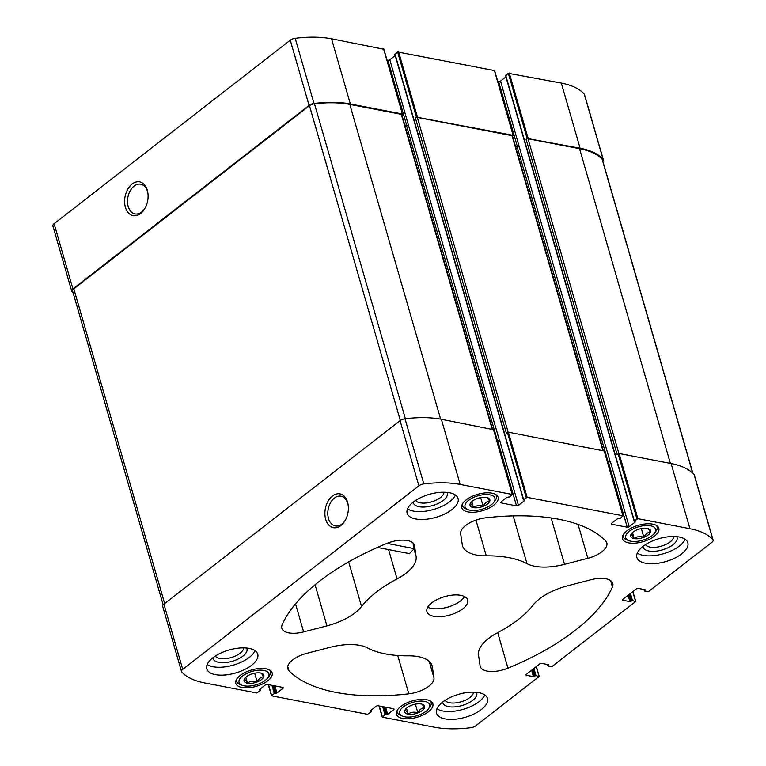 <?xml version="1.0" encoding="UTF-8"?>
<svg xmlns="http://www.w3.org/2000/svg" width="766" height="766" viewBox="0 0 766 766"><rect width="100%" height="100%" fill="white"/><g stroke="black" fill="none" stroke-linecap="round" stroke-linejoin="round"><path stroke-width="1.15" d="M260.45 673.017C261.072 672.74 262.135 673.994 263.648 676.78C261.053 676.943 258.889 678.619 257.156 681.836C253.498 680.735 250.262 681.156 247.456 683.119C245.953 680.342 244.881 679.088 244.249 679.346M257.204 681.932A10.284 4.634 -16.1 0 1 246.681 683.052A10.284 4.634 -16.1 0 1 244.794 678.35A10.284 4.634 -16.1 0 1 246.46 676.684A10.284 4.634 -16.1 0 1 261.848 673.419A10.284 4.634 -16.1 0 1 257.204 681.932M421.147 703.973C421.769 703.695 422.842 704.95 424.354 707.746C421.75 707.899 419.586 709.584 417.853 712.792C414.205 711.691 410.969 712.112 408.154 714.075C406.65 711.298 405.587 710.044 404.946 710.302M417.901 712.897A10.284 4.634 -16.1 0 1 407.378 714.008A10.284 4.634 -16.1 0 1 405.492 709.306A10.284 4.634 -16.1 0 1 407.158 707.65A10.284 4.634 -16.1 0 1 422.554 704.385A10.284 4.634 -16.1 0 1 417.901 712.897M647.136 528.387C647.758 528.109 648.821 529.363 650.344 532.15C647.739 532.303 645.575 533.988 643.842 537.205C640.185 536.095 636.958 536.526 634.143 538.479C632.639 535.712 631.567 534.448 630.935 534.716M650.439 532.217A10.284 4.634 -16.1 0 1 637.743 538.737A10.284 4.634 -16.1 0 1 631.481 533.711A10.284 4.634 -16.1 0 1 633.147 532.054A10.284 4.634 -16.1 0 1 648.534 528.789A10.284 4.634 -16.1 0 1 650.439 532.217M486.429 497.421C487.052 497.144 488.124 498.398 489.637 501.194C487.042 501.347 484.868 503.032 483.145 506.24C479.487 505.139 476.251 505.57 473.436 507.523C471.933 504.746 470.87 503.492 470.238 503.76M489.733 501.251A10.284 4.634 -16.1 0 1 477.046 507.781A10.284 4.634 -16.1 0 1 470.774 502.755A10.284 4.634 -16.1 0 1 472.44 501.098A10.284 4.634 -16.1 0 1 487.837 497.833A10.284 4.634 -16.1 0 1 489.733 501.251M240.16 675.478A18.911 8.531 -16.1 0 1 259.272 668.517A18.911 8.531 -16.1 0 1 272.141 672.893A18.911 8.531 -16.1 0 1 256.332 686.326A18.911 8.531 -16.1 0 1 235.804 683.377A18.911 8.531 -16.1 0 1 240.16 675.478M626.847 530.848A18.911 8.531 -16.1 0 1 645.968 523.877A18.911 8.531 -16.1 0 1 658.827 528.262A18.911 8.531 -16.1 0 1 643.019 541.696A18.911 8.531 -16.1 0 1 622.49 538.747A18.911 8.531 -16.1 0 1 626.847 530.848M442.671 702.049A26.513 11.95 -16.1 0 1 469.472 692.292A26.513 11.95 -16.1 0 1 487.502 698.429A26.513 11.95 -16.1 0 1 481.393 709.508A26.513 11.95 -16.1 0 1 454.592 719.274A26.513 11.95 -16.1 0 1 436.553 713.127A26.513 11.95 -16.1 0 1 442.671 702.049M642.99 546.397A26.513 11.95 -16.1 0 1 669.8 536.631A26.513 11.95 -16.1 0 1 687.83 542.768A26.513 11.95 -16.1 0 1 681.721 553.856A26.513 11.95 -16.1 0 1 654.92 563.613A26.513 11.95 -16.1 0 1 636.881 557.476A26.513 11.95 -16.1 0 1 642.99 546.397M413.238 502.132A26.513 11.95 -16.1 0 1 440.038 492.366A26.513 11.95 -16.1 0 1 458.068 498.513A26.513 11.95 -16.1 0 1 451.959 509.591A26.513 11.95 -16.1 0 1 425.159 519.358A26.513 11.95 -16.1 0 1 407.129 513.21A26.513 11.95 -16.1 0 1 413.238 502.132M212.91 657.783A26.513 11.95 -16.1 0 1 239.71 648.026A26.513 11.95 -16.1 0 1 257.74 654.164A26.513 11.95 -16.1 0 1 251.631 665.242A26.513 11.95 -16.1 0 1 224.831 675.009A26.513 11.95 -16.1 0 1 206.801 668.871A26.513 11.95 -16.1 0 1 212.91 657.783A17.675 7.966 163.9 0 0 224.285 662.676A17.675 7.966 163.9 0 0 242.908 656.117A17.675 7.966 163.9 0 0 246.7 648.046M462.808 608.807A21.209 9.565 163.9 0 0 467.691 599.941A21.209 9.565 163.9 0 0 444.663 596.628A21.209 9.565 163.9 0 0 426.94 611.699A21.209 9.565 163.9 0 0 441.36 616.611A21.209 9.565 163.9 0 0 462.808 608.807M408.805 693.833A174.983 78.898 -16.1 0 1 288.993 670.748A21.209 9.565 -16.1 0 1 287.805 668.756A21.209 9.565 -16.1 0 1 306.783 653.35L330.098 647.308A42.417 19.131 -16.1 0 1 367.661 647.979A97.215 43.834 -16.1 0 0 408.364 655.82A42.417 19.131 -16.1 0 1 432.129 665.874A42.417 19.131 -16.1 0 1 432.378 667.014L433.977 677.853A21.209 9.565 -16.1 0 1 408.805 693.833L397.736 655.495M282.204 624.663A174.983 78.898 -16.1 0 1 386.667 543.487A21.209 9.565 -16.1 0 1 414.396 545.162A21.209 9.565 -16.1 0 1 414.521 545.737L416.12 556.576A42.417 19.131 -16.1 0 1 397.047 578.924A97.215 43.834 -16.1 0 0 361.552 606.509A42.417 19.131 -16.1 0 1 326.938 625.87L303.623 631.902A21.209 9.565 -16.1 0 1 281.84 628.254A21.209 9.565 -16.1 0 1 282.204 624.663M612.417 586.986A174.983 78.898 -16.1 0 1 507.954 668.153A21.209 9.565 -16.1 0 1 480.225 666.477A21.209 9.565 -16.1 0 1 480.1 665.903L478.511 655.064A42.417 19.131 -16.1 0 1 497.574 632.716A97.215 43.834 -16.1 0 0 533.069 605.13A42.417 19.131 -16.1 0 1 567.692 585.77L591.007 579.738A21.209 9.565 -16.1 0 1 612.79 583.386A21.209 9.565 -16.1 0 1 612.417 586.986L610.559 580.532M485.826 517.806A174.983 78.898 -16.1 0 1 605.638 540.892A21.209 9.565 -16.1 0 1 606.825 542.883A21.209 9.565 -16.1 0 1 587.848 558.29L564.532 564.331A42.417 19.131 -16.1 0 1 526.97 563.661A97.215 43.834 -16.1 0 0 486.257 555.819A42.417 19.131 -16.1 0 1 462.501 545.765A42.417 19.131 -16.1 0 1 462.252 544.626L460.653 533.787A21.209 9.565 -16.1 0 1 485.826 517.806M548.753 665.185L548.14 666.152L552.075 666.477L635.56 601.607L632.524 600.592L629.92 601.616L622.95 600.276A1.417 0.642 -16.1 0 1 622.49 599.96A1.417 0.642 -16.1 0 1 622.815 599.376L636.316 588.882A1.417 0.642 -16.1 0 1 638.25 588.384L645.221 589.724L644.675 591.141L648.611 591.467L711.892 542.299A5.305 2.394 -16.1 0 0 713.117 540.078A5.305 2.394 -16.1 0 0 712.859 539.618A83.427 37.611 -16.1 0 0 689.927 528.703L637.896 518.678L634.344 520.937L635.253 521.981L629.173 526.711A1.417 0.642 -16.1 0 1 627.239 527.209L611.747 524.222A1.417 0.642 -16.1 0 1 611.297 523.915A1.417 0.642 -16.1 0 1 611.622 523.322L617.693 518.601L620.403 518.256L622.921 515.796L527.171 497.345L523.618 499.604L524.528 500.658L518.448 505.378A1.417 0.642 -16.1 0 1 516.514 505.876L501.031 502.898A1.417 0.642 -16.1 0 1 500.571 502.582A1.417 0.642 -16.1 0 1 500.897 501.998L506.977 497.278L509.677 496.923L512.205 494.463L460.175 484.438A83.427 37.611 -16.1 0 0 423.828 483.94A5.305 2.394 -16.1 0 0 418.887 485.845L182.729 669.34A5.305 2.394 -16.1 0 0 181.513 671.562A5.305 2.394 -16.1 0 0 181.772 672.021A83.427 37.611 -16.1 0 0 204.694 682.937L256.725 692.962L260.287 690.702L259.377 689.659L265.457 684.928A1.417 0.642 -16.1 0 1 267.391 684.431L282.874 687.418A1.417 0.642 -16.1 0 1 283.334 687.724A1.417 0.642 -16.1 0 1 283.008 688.318L276.928 693.038L274.228 693.383L271.7 695.844L367.45 714.295L371.003 712.035L370.102 710.982L376.173 706.262A1.417 0.642 -16.1 0 1 378.107 705.764L393.6 708.751A1.417 0.642 -16.1 0 1 394.059 709.057A1.417 0.642 -16.1 0 1 393.734 709.642L387.653 714.372L384.944 714.716L382.425 717.177L434.456 727.202A83.427 37.611 -16.1 0 0 470.803 727.7A5.305 2.394 -16.1 0 0 475.734 725.795L539.015 676.617L535.989 675.602L533.375 676.627L526.405 675.286A1.417 0.642 -16.1 0 1 525.945 674.98A1.417 0.642 -16.1 0 1 526.271 674.386L539.781 663.892A1.417 0.642 -16.1 0 1 541.715 663.394L548.619 664.716M466.149 499.882A18.911 8.531 -16.1 0 1 485.261 492.921A18.911 8.531 -16.1 0 1 498.13 497.297A18.911 8.531 -16.1 0 1 482.321 510.74A18.911 8.531 -16.1 0 1 461.783 507.791A18.911 8.531 -16.1 0 1 466.149 499.882M400.857 706.434A18.911 8.531 -16.1 0 1 419.979 699.473A18.911 8.531 -16.1 0 1 432.838 703.849A18.911 8.531 -16.1 0 1 417.039 717.292A18.911 8.531 -16.1 0 1 396.501 714.343A18.911 8.531 -16.1 0 1 400.857 706.434M445.151 700.296A14.803 6.674 163.9 0 0 455.741 702.891A14.803 6.674 163.9 0 0 469.855 697.52A14.803 6.674 163.9 0 0 473.388 692.148M415.718 500.38A14.803 6.674 163.9 0 0 426.308 502.965A14.803 6.674 163.9 0 0 440.421 497.603A14.803 6.674 163.9 0 0 443.954 492.232M181.513 671.562L162.698 606.385A5.305 2.394 -16.1 0 1 163.914 604.163L400.072 420.668A5.305 2.394 -16.1 0 1 405.013 418.763A83.427 37.611 -16.1 0 1 441.36 419.261L493.505 429.688M340.899 525.533A17.197 11.49 -79.1 0 0 345.361 520.143A17.197 11.49 -79.1 0 0 348.214 505.34A17.197 11.49 -79.1 0 0 333.861 495.047A17.197 11.49 -79.1 0 0 325.435 518.304A17.197 11.49 -79.1 0 0 340.899 525.533M395.055 54.415L397.583 51.954L416.398 117.131L415.383 117.926L506.383 433.202L508.365 432.168L604.23 451.021M505.78 75.748L508.308 73.287L527.113 138.464L526.108 139.249L617.109 454.535L619.081 453.501L671.112 463.526A83.427 37.611 -16.1 0 1 694.044 474.441A5.305 2.394 -16.1 0 1 694.302 474.901L713.117 540.078M395.199 55.554L389.827 59.738L408.412 125.088A1.417 0.642 -16.1 0 1 406.478 125.595L404.831 125.279M505.924 76.887L500.543 81.072L519.137 146.421A1.417 0.642 -16.1 0 1 517.203 146.919L515.556 146.603M73.086 292.717A83.427 37.611 -16.1 0 1 71.956 291.559A5.305 2.394 -16.1 0 1 71.698 291.099A5.305 2.394 -16.1 0 1 72.914 288.878L54.108 223.701L290.266 40.205A5.305 2.394 -16.1 0 1 295.197 38.3A83.427 37.611 -16.1 0 1 331.544 38.798L383.689 49.225M71.698 291.099L52.883 225.922A5.305 2.394 -16.1 0 1 54.108 223.701M140.609 213.513A17.197 11.49 -79.1 0 0 145.071 208.122A17.197 11.49 -79.1 0 0 147.924 193.319A17.197 11.49 -79.1 0 0 133.571 183.026A17.197 11.49 -79.1 0 0 125.145 206.284A17.197 11.49 -79.1 0 0 140.609 213.513M383.575 48.823L402.389 114L350.359 103.975A83.427 37.611 -16.1 0 0 314.012 103.477A5.305 2.394 -16.1 0 0 309.071 105.392L72.914 288.878M402.389 114L401.844 114.919M416.398 117.131L513.115 135.333L512.569 136.252M397.583 51.954L494.415 70.558M527.113 138.464L580.111 148.24A83.427 37.611 -16.1 0 1 603.043 159.156A5.305 2.394 -16.1 0 1 603.302 159.615A5.305 2.394 -16.1 0 1 602.823 161.138M508.308 73.287L561.306 83.063A83.427 37.611 -16.1 0 1 584.228 93.979A5.305 2.394 -16.1 0 1 584.487 94.438L603.302 159.615M387.002 60.064L387.893 60.236L406.698 125.413L404.764 125.04M389.827 59.738A1.417 0.642 -16.1 0 1 387.893 60.236M497.728 81.397L498.609 81.569L517.423 146.746L515.489 146.373M500.543 81.072A1.417 0.642 -16.1 0 1 498.609 81.569M526.108 139.249A1.417 0.642 -16.1 0 1 528.033 138.751L579.556 148.681A83.427 37.611 -16.1 0 1 602.124 159.213A5.305 2.394 -16.1 0 1 602.402 159.692L692.914 473.283M519.358 146.249A1.417 0.642 -16.1 0 1 517.423 146.746M415.383 117.926A1.417 0.642 -16.1 0 1 417.317 117.418L512.033 135.668A1.417 0.642 -16.1 0 1 512.492 135.975L603.254 450.446M408.632 124.915A1.417 0.642 -16.1 0 1 406.698 125.413M163.177 604.862L72.598 291.023A5.305 2.394 -16.1 0 1 73.814 288.811L309.464 105.708A5.305 2.394 -16.1 0 1 314.472 103.793A83.427 37.611 -16.1 0 1 349.794 104.415L401.307 114.335A1.417 0.642 -16.1 0 1 401.767 114.641L492.538 429.113M607.543 461.86L608.424 462.032A1.417 0.642 -16.1 0 0 610.358 461.525L629.173 526.711M496.818 440.527L497.708 440.699A1.417 0.642 -16.1 0 0 499.633 440.201L518.448 505.378M377.408 547.441L409.465 553.617L413.927 548.983L413.056 543.017M147.982 193.808A15.138 10.121 -79.1 0 0 140.714 184.185A15.138 10.121 -79.1 0 0 127.912 197.14A15.138 10.121 -79.1 0 0 134.988 213.925A15.138 10.121 -79.1 0 0 141.605 212.038A15.138 10.121 -79.1 0 0 145.31 207.691M348.262 505.828A15.138 10.121 -79.1 0 0 341.004 496.205A15.138 10.121 -79.1 0 0 328.202 509.16A15.138 10.121 -79.1 0 0 335.278 525.945A15.138 10.121 -79.1 0 0 341.885 524.059A15.138 10.121 -79.1 0 0 345.59 519.712M427.763 607.189A21.209 9.565 163.9 0 0 460.529 600.917A21.209 9.565 163.9 0 0 464.589 596.57M207.203 664.476A26.513 11.95 163.9 0 0 249.362 657.362A26.513 11.95 163.9 0 0 255.059 650.669M215.399 656.031A14.803 6.674 163.9 0 0 225.98 658.626A14.803 6.674 163.9 0 0 240.093 653.254A14.803 6.674 163.9 0 0 243.626 647.883M407.531 508.825A26.513 11.95 163.9 0 0 449.68 501.711A26.513 11.95 163.9 0 0 455.387 495.018M413.209 502.151A17.675 7.966 163.9 0 0 424.613 507.025A17.675 7.966 163.9 0 0 443.227 500.466A17.675 7.966 163.9 0 0 447.028 492.394M637.293 553.09A26.513 11.95 163.9 0 0 679.442 545.976A26.513 11.95 163.9 0 0 685.149 539.274M645.479 544.636A14.803 6.674 163.9 0 0 656.06 547.23A14.803 6.674 163.9 0 0 670.183 541.868A14.803 6.674 163.9 0 0 673.716 536.487M642.971 546.417A17.675 7.966 163.9 0 0 654.365 551.29A17.675 7.966 163.9 0 0 672.988 544.731A17.675 7.966 163.9 0 0 676.79 536.65M436.965 708.742A26.513 11.95 163.9 0 0 479.114 701.627A26.513 11.95 163.9 0 0 484.821 694.934M442.643 702.068A17.675 7.966 163.9 0 0 454.037 706.941A17.675 7.966 163.9 0 0 472.66 700.383A17.675 7.966 163.9 0 0 476.462 692.311M495.707 494.482A17.675 7.966 -16.1 0 1 496.416 495.822A17.675 7.966 -16.1 0 1 495.2 500.361L493.84 502.228A15.55 7.009 -16.1 0 1 468.045 509.668A15.55 7.009 -16.1 0 1 468.601 500.361A15.55 7.009 -16.1 0 1 487.942 494.597A15.55 7.009 -16.1 0 1 493.84 502.228M468.045 509.668L465.891 508.825A17.675 7.966 -16.1 0 1 462.453 505.627A17.675 7.966 -16.1 0 1 462.338 504.114M656.405 525.447A17.675 7.966 -16.1 0 1 657.113 526.788A17.675 7.966 -16.1 0 1 655.907 531.326L654.537 533.184A15.55 7.009 -16.1 0 1 628.742 540.633A15.55 7.009 -16.1 0 1 629.298 531.317A15.55 7.009 -16.1 0 1 648.649 525.562A15.55 7.009 -16.1 0 1 654.537 533.184M628.742 540.633L626.598 539.781A17.675 7.966 -16.1 0 1 623.151 536.583A17.675 7.966 -16.1 0 1 623.036 535.08M430.415 701.034A17.675 7.966 -16.1 0 1 431.124 702.374A17.675 7.966 -16.1 0 1 429.918 706.913L428.548 708.78A15.55 7.009 -16.1 0 1 402.753 716.22A15.55 7.009 -16.1 0 1 403.309 706.903A15.55 7.009 -16.1 0 1 422.66 701.149A15.55 7.009 -16.1 0 1 428.548 708.78M402.753 716.22L400.608 715.377A17.675 7.966 -16.1 0 1 397.161 712.179A17.675 7.966 -16.1 0 1 397.047 710.666M269.718 670.078A17.675 7.966 -16.1 0 1 270.427 671.418A17.675 7.966 -16.1 0 1 269.22 675.957L267.851 677.814A15.55 7.009 -16.1 0 1 242.056 685.264A15.55 7.009 -16.1 0 1 242.611 675.947A15.55 7.009 -16.1 0 1 261.953 670.193A15.55 7.009 -16.1 0 1 267.851 677.814M242.056 685.264L239.902 684.411A17.675 7.966 -16.1 0 1 236.464 681.223A17.675 7.966 -16.1 0 1 236.349 679.71M480.646 497.613L483.145 506.24M471.751 501.682L473.436 507.523M641.353 528.569L643.842 537.205M632.457 532.638L634.143 538.479M415.364 704.165L417.853 712.792M406.468 708.234L408.154 714.075M254.666 673.199L257.156 681.836M245.762 677.268L247.456 683.119M182.729 669.34L163.914 604.163M418.887 485.845L400.072 420.668M423.828 483.94L405.013 418.763M460.175 484.438L441.36 419.261M512.205 494.463L493.39 429.286M622.921 515.796L604.115 450.609M527.171 497.345L508.365 432.168M689.927 528.703L671.112 463.526M637.896 518.678L619.081 453.501M712.859 539.618L694.044 474.441M387.653 714.372L385.585 707.2M393.734 709.642L393.465 708.722M276.928 693.038L274.86 685.876M283.008 688.318L282.74 687.389M497.412 440.642L406.478 125.595M499.403 440.354L408.412 125.088M608.137 461.975L517.203 146.919M610.129 461.687L519.137 146.421M548.073 665.711L547.738 664.553M526.405 675.286L526.175 674.473M533.375 676.627L531.547 670.288M534.342 676.378L532.399 669.628M535.022 675.851L533.069 669.101M535.989 675.602L533.921 668.44M538.958 676.177L536.21 666.669M382.358 716.727L379.256 705.984M384.944 714.716L382.617 706.625M385.911 714.467L383.709 706.846M386.686 714.621L384.484 706.989M370.945 711.585L370.648 710.561M271.633 695.404L268.531 684.651M274.228 693.383L271.892 685.302M275.195 693.134L272.993 685.513M275.961 693.287L273.768 685.656M260.22 690.252L259.923 689.228M309.071 105.392L290.266 40.205M314.012 103.477L295.197 38.3M350.359 103.975L331.544 38.798M523.618 499.604L394.997 53.965M526.213 497.594L507.398 432.417M398.55 51.705L417.365 116.882M494.3 70.156L513.115 135.333M634.344 520.937L505.713 75.298M636.929 518.927L618.114 453.75M580.111 148.24L561.306 83.063M509.275 73.038L528.08 138.215M603.043 159.156L584.228 93.979M644.608 590.691L644.283 589.542M622.95 600.276L622.71 599.462M629.92 601.616L628.082 595.278M630.887 601.367L628.934 594.617M631.557 600.841L629.614 594.09M632.524 600.592L630.456 593.43M635.493 601.157L632.745 591.649M611.747 524.222L611.517 523.417M627.239 527.209L608.424 462.032M501.031 502.898L500.792 502.084M516.514 505.876L497.708 440.699M618.88 453.482L528.033 138.751M670.384 463.382L579.556 148.681M692.723 473.091L602.124 159.213M508.155 432.158L417.317 117.418M602.871 450.37L512.033 135.668M164.671 603.579L73.814 288.811M400.321 420.486L309.464 105.708M405.367 418.715L314.472 103.793M440.632 419.126L349.794 104.415M492.145 429.046L401.307 114.335M578.071 524.423L587.848 558.29M551.147 517.969L564.532 564.331M513.182 515.891L526.97 563.661M475.954 520.104L486.257 555.819M497.708 632.639L507.954 668.153M414.195 544.616L414.521 545.737M413.927 548.983L416.12 556.576M388.582 549.595L397.047 578.924M348.674 561.89L361.552 606.509M315.075 584.764L326.938 625.87M295.532 603.867L303.623 631.902M287.748 666.449L288.993 670.748M431.727 664.773L432.378 667.014M429.219 661.374L433.977 677.853M413.87 548.571L386.945 543.381M547.91 665.999L547.479 664.505M371.175 711.738L370.801 710.446M260.45 690.405L260.076 689.113M523.456 499.901L394.825 54.262M634.181 521.234L505.55 75.595M644.445 590.988L644.014 589.485M494.53 70.309L513.335 135.486M383.804 48.976L402.619 114.153M635.723 601.32L632.898 591.534M623.151 515.949L604.345 450.772M512.435 494.616L493.62 429.439M271.47 695.691L268.272 684.603M382.196 717.024L378.998 705.936M539.178 676.33L536.363 666.544M496.416 495.822L496.1 494.731M462.453 505.627L462.137 504.535M657.113 526.788L656.797 525.687M623.151 536.583L622.835 535.491M431.124 702.374L430.808 701.283M397.161 712.179L396.845 711.078M270.427 671.418L270.111 670.317M236.464 681.223L236.148 680.122"/></g></svg>

